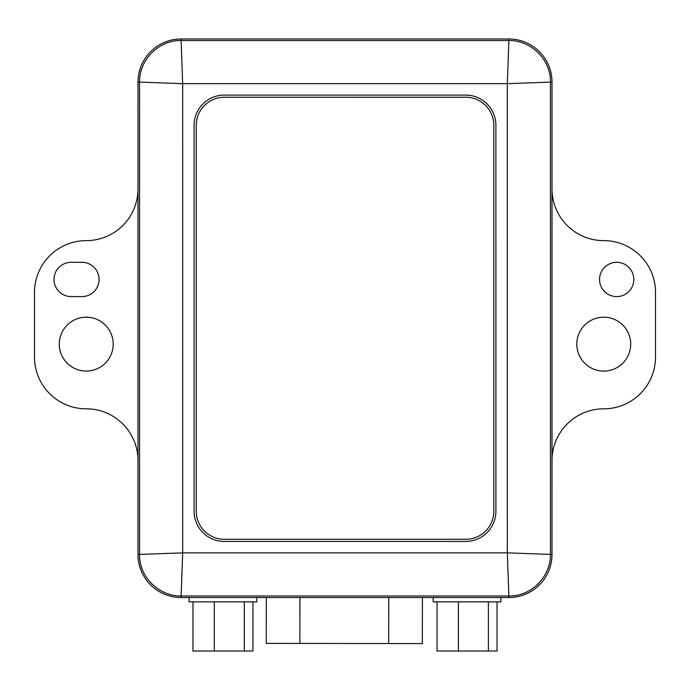 <?xml version="1.0" encoding="UTF-8"?>
<svg xmlns="http://www.w3.org/2000/svg" width="690" height="690" viewBox="0 0 690 690"><rect width="100%" height="100%" fill="white"/><g stroke="black" fill="none" stroke-linecap="round" stroke-linejoin="round"><path stroke-width="1.03" d="M388.763 597.54L388.703 643.546L422.34 643.598L422.401 597.54L508.875 597.54A43.125 43.125 0 0 0 551.37 561.729M388.703 643.546L266.228 643.373L266.288 597.54L183.281 597.54M552 498.352L552 82.11A43.125 43.125 0 0 0 508.875 38.985L181.125 38.985A43.125 43.125 0 0 0 142.347 63.247M576.797 344.138A26.953 26.953 0 0 1 617.222 320.798A26.953 26.953 0 0 1 617.222 367.477A26.953 26.953 0 0 1 576.797 344.138M599.55 279.45A17.146 17.146 0 0 1 625.261 264.606A17.146 17.146 0 0 1 625.261 294.294A17.146 17.146 0 0 1 599.55 279.45M552 460.575A51.75 51.75 0 0 1 603.75 408.825A51.75 51.75 0 0 0 655.5 357.075L655.5 292.387A51.75 51.75 0 0 0 603.75 240.638A51.75 51.75 0 0 1 552 188.888M59.297 344.138A26.953 26.953 0 0 1 99.722 320.798A26.953 26.953 0 0 1 99.722 367.477A26.953 26.953 0 0 1 59.297 344.138M71.156 262.304L81.938 262.304A17.146 17.146 0 0 1 99.084 279.45A17.146 17.146 0 0 1 81.938 296.588L71.156 296.588A17.146 17.146 0 0 1 54.01 279.45A17.146 17.146 0 0 1 71.156 262.304M138 189.112A51.75 51.75 0 0 1 86.25 240.638A51.75 51.75 0 0 0 34.5 292.387L34.5 357.075A51.75 51.75 0 0 0 86.25 408.825A51.75 51.75 0 0 1 138 460.497M138 498.352L138 554.415A43.125 43.125 0 0 0 179.469 597.505M495.903 511.247A30.188 30.188 0 0 1 465.716 541.434L224.285 541.443A30.188 30.188 0 0 1 194.097 511.256L194.097 125.278A30.188 30.188 0 0 1 224.285 95.091L465.707 95.091A30.188 30.188 0 0 1 495.894 125.278L495.903 511.247M508.875 38.985L181.125 38.985A43.125 43.125 0 0 0 138 82.11L138 554.415A43.125 43.125 0 0 0 181.125 597.54L508.875 597.54A43.125 43.125 0 0 0 552 554.415L552 82.11A43.125 43.125 0 0 0 508.875 38.985L508.875 40.538L181.125 40.538L182.669 83.663L139.544 82.11L139.553 554.415L182.678 552.871L181.125 595.996L508.875 595.988L507.331 552.863L550.456 554.415L550.448 82.11L507.323 83.663L508.875 40.538C531.05 40.132 551.017 59.788 550.448 82.11L552 82.11M138 554.415L139.553 554.415C138.992 576.736 158.95 596.393 181.125 595.996L181.125 597.54M181.125 38.985L181.125 40.538C158.804 39.968 139.147 59.935 139.544 82.11L138 82.11M508.875 597.54L508.875 595.988C531.197 596.548 550.853 576.59 550.456 554.415L552 554.415M224.285 539.287L465.784 539.278A28.031 28.031 0 0 0 493.816 511.247L493.816 125.278A28.031 28.031 0 0 0 465.784 97.247L224.285 97.256A28.031 28.031 0 0 0 196.253 125.287L196.253 511.256A28.031 28.031 0 0 0 224.285 539.287M500.897 597.54L500.897 601.852L433.191 601.852L433.191 597.54M488.391 601.852L488.391 651.015L497.033 651.015L497.033 601.852M488.391 651.015L458.402 651.015L458.402 601.852M458.402 651.015L437.055 651.015L437.055 601.852M256.809 597.54L256.809 601.852L189.103 601.852L189.103 597.54M244.303 601.852L244.303 651.015L252.945 651.015L252.945 601.852M244.303 651.015L214.314 651.015L214.314 601.852M214.314 651.015L192.967 651.015L192.967 601.852M299.865 643.416L299.926 597.54M507.323 83.663L507.331 552.863L182.678 552.871L182.669 83.663L507.323 83.663"/></g></svg>
